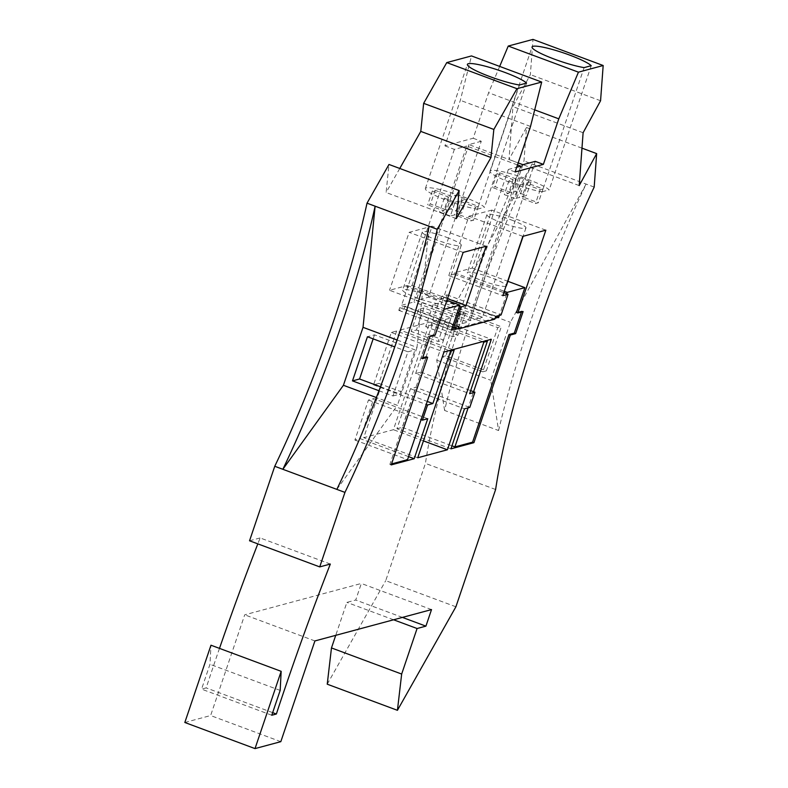<?xml version="1.0" encoding="UTF-8"?>
<svg xmlns="http://www.w3.org/2000/svg" width="788" height="788" viewBox="0 0 788 788"><rect width="100%" height="100%" fill="white"/><g stroke="black" fill="none" stroke-linecap="round" stroke-linejoin="round"><path stroke-width="0.59" stroke-dasharray="3.94 2.96" d="M280.814 741.666L210.623 715.543L244.713 614.827L361.328 583.465L355.723 600.023L346.887 602.396L335.737 635.335M184.825 722.488L210.623 715.543M314.904 640.94L244.713 614.827M431.519 609.587L361.328 583.465M402.432 617.408L355.723 600.023M393.596 619.782L346.887 602.396M455.907 606.79L385.716 580.667L425.421 463.393A288.566 59.07 -69.6 0 1 523.99 160.969L526.463 127.489L509.009 159.481L512.919 106.626L530.373 74.633L532.984 39.4M327.237 684.191L385.716 580.667M495.613 489.506L425.421 463.393M444.59 410.45L436.769 360.175L456.38 302.228L532.087 163.983A288.566 59.07 110.4 0 0 444.59 410.45L498.587 430.534L490.766 380.269L510.378 322.322L586.085 184.067A288.566 59.07 110.4 0 0 498.587 430.534M594.182 187.081L523.99 160.969M436.769 360.175L490.766 380.269M456.38 302.228L510.378 322.322M460.803 311.644L445.85 355.792L486.344 370.862L501.296 326.705L460.803 311.644L457.267 312.59L442.324 356.737L482.817 371.808L497.76 327.66L501.296 326.705M445.85 355.792L442.324 356.737M457.267 312.59L497.76 327.66M486.344 370.862L482.817 371.808M581.968 148.144L526.463 127.489M579.2 185.594L509.009 159.481M583.11 132.739L512.919 106.626M600.564 100.756L530.373 74.633M534.688 109.877L488.599 92.728L473.184 138.255L444.915 145.859L460.33 100.322L471.5 55.928M499.671 66.419L488.599 92.728M535.279 161.363L482.502 317.269L428.514 297.184L416.143 300.504L470.141 320.598L482.502 317.269M473.184 138.255L481.281 141.269L428.514 297.184M515.106 171.971L508.358 169.459L516.721 167.214M517.489 164.928L466.732 146.046L413.956 301.962L401.594 305.281L455.582 325.375L467.954 322.046L413.956 301.962M444.915 145.859L454.361 149.375L466.732 146.046M481.281 141.269L468.919 144.598L518.169 162.919M508.358 169.459L455.582 325.375M520.73 166.14L467.954 322.046M454.361 149.375L401.594 305.281M530.521 126.444L460.33 100.322M445.624 319.406L450.923 317.978L423.924 307.931L418.625 309.359L445.624 319.406L438.148 341.48L443.447 340.052L416.448 330.005L411.149 331.433L438.148 341.48M438.473 303.153L433.173 304.582L460.172 314.629L465.472 313.2L438.473 303.153L431.006 325.227L425.707 326.656L452.696 336.703L457.995 335.274L431.006 325.227M468.919 144.598L416.143 300.504M522.907 164.682L470.141 320.598M450.923 317.978L443.447 340.052M482.483 341.667L429.844 322.085L400.156 330.064L363.731 437.685L393.419 429.706L429.844 322.085M452.804 349.655L400.156 330.064M418.625 309.359L411.149 331.433M423.924 307.931L416.448 330.005M460.172 314.629L452.696 336.703M433.173 304.582L425.707 326.656M465.472 313.2L457.995 335.274M495.169 318.194L456.744 328.527M506.733 293.766L499.405 315.407M521.439 311.989L521.764 311.043L516.465 312.472M469.786 407.406L468.436 406.904L468.111 407.859M450.943 448.845L396.945 428.751L410.489 388.74L415.798 387.312L468.436 406.904L473.578 391.725M426.298 356.777L389.873 464.398L391.547 463.945M435.124 335.205L433.774 334.703L428.475 336.131L420.999 358.205L422.673 357.752M433.774 334.703L442.176 309.861L443.851 309.418M447.486 298.672L412.035 285.483L406.736 286.911L459.384 306.493M406.736 286.911L407.209 285.522L389.538 290.279L442.176 309.861M412.035 285.483L432.119 226.156L409.149 232.332L389.538 290.279M405.032 306.177L404.096 308.935L398.797 310.364L399.733 307.606L405.032 306.177L459.03 326.271M396.63 331.009L378.88 383.441L373.581 384.869L391.331 332.438L396.63 331.009L449.268 350.601M408.568 456.626L360.195 438.63L354.896 440.059L368.439 400.048L373.739 398.62L427.736 418.714M360.195 438.63L373.739 398.62M440.847 299.056L441.782 296.298L447.082 294.87L446.146 297.628L440.847 299.056L494.844 319.15M545.838 230.185L491.84 210.091L472.229 268.048L454.558 272.796L454.095 274.175L448.786 275.603L502.783 295.687M491.84 210.091L468.87 216.267L448.786 275.603M396.945 428.751L402.254 427.332L415.798 387.312M415.631 373.561L433.38 321.13L438.68 319.701L420.93 372.133L415.631 373.561L469.628 393.655M399.733 307.606L452.381 327.187M398.797 310.364L451.445 329.945M407.209 285.522L446.934 300.307M486.117 246.24L432.119 226.156M404.096 308.935L454.184 327.572M463.147 252.416L409.149 232.332M446.727 237.365A20.596 2.906 -161.3 0 1 461.295 245.295A20.596 2.906 -161.3 0 1 436.838 240.025A20.596 2.906 -161.3 0 1 422.269 232.086A20.596 2.906 -161.3 0 1 446.727 237.365M427.116 295.313A20.596 2.906 -161.3 0 1 441.684 303.252A20.596 2.906 -161.3 0 1 417.226 297.972A20.596 2.906 -161.3 0 1 402.658 290.043A20.596 2.906 -161.3 0 1 427.116 295.313M429.824 336.624L428.475 336.131M422.348 358.707L420.999 358.205M391.222 464.9L389.873 464.398M354.896 440.059L407.544 459.65M373.581 384.869L426.219 404.461M391.331 332.438L443.969 352.029M368.439 400.048L421.087 419.64M378.88 383.441L427.244 401.437M433.38 321.13L486.019 340.721M438.68 319.701L491.318 339.293M410.489 388.74L464.487 408.834M420.93 372.133L470.643 390.631M402.254 427.332L451.967 445.821M523.114 311.546L521.764 311.043M472.229 268.048L507.886 281.316M454.558 272.796L504.271 291.294M505.995 286.192A20.596 2.906 -161.3 0 1 481.892 280.587A20.596 2.906 -161.3 0 1 467.323 272.648A20.596 2.906 -161.3 0 1 491.781 277.928A20.596 2.906 -161.3 0 1 506.349 285.857M447.082 294.87L501.079 314.964M446.146 297.628L496.233 316.264M454.095 274.175L503.808 292.673M441.782 296.298L495.78 316.382M522.868 236.361L468.87 216.267M511.402 219.98A20.596 2.906 -161.3 0 1 525.96 227.909A20.596 2.906 -161.3 0 1 501.503 222.64A20.596 2.906 -161.3 0 1 486.935 214.7A20.596 2.906 -161.3 0 1 511.402 219.98M417.729 457.779L363.731 437.685M423.442 440.876L393.419 429.706M456.311 218.64L386.12 192.518L388.986 164.456M399.762 168.465L386.12 192.518M397.113 340.012L417.019 347.419L429.115 226.274M336.85 489.378L397.408 405.367L376.359 397.546M417.019 347.419L397.408 405.367M330.33 564.05L260.139 537.938A602.091 123.253 110.4 0 0 257.824 543.868M249.54 540.785L260.139 537.938M219.488 648.386A602.091 123.253 110.4 0 0 206.17 687.894L201.57 689.136L209.982 664.294L210.977 645.214M272.648 712.638L206.17 687.894M271.761 715.248L201.57 689.136M280.173 690.416L209.982 664.294M378.969 390.74L392.995 395.96L407.938 351.812L394.778 346.917M407.938 351.812L415 349.911L374.507 334.841L367.444 336.742M374.507 334.841L373.148 338.87M392.995 395.96L400.058 394.059L415 349.911M380.466 386.77L400.058 394.059M519.45 85.005L477.42 209.184L484.531 207.264A31.638 4.472 18.7 0 0 452.588 193.08A31.638 4.472 18.7 0 0 425.362 188.539A31.638 4.472 18.7 0 0 443.772 199.206A31.638 4.472 18.7 0 0 477.42 209.184M526.561 83.085L484.531 207.264M455.07 202.211L459.315 201.068L475.509 207.096L478.336 206.338L462.142 200.31L466.378 199.167L455.582 195.148L451.347 196.291L435.143 190.263L432.316 191.021L448.52 197.049L444.274 198.192L455.07 202.211L450.401 216.011L454.646 214.868L470.84 220.896L473.667 220.138L457.473 214.109L461.709 212.967L450.913 208.948L446.668 210.091L430.475 204.062L427.648 204.821L443.841 210.849L439.606 211.992L450.401 216.011M542.085 191.789L549.197 189.878A31.638 4.472 18.7 0 0 517.253 175.694A31.638 4.472 18.7 0 0 490.028 171.154A31.638 4.472 18.7 0 0 508.437 181.811A31.638 4.472 18.7 0 0 542.085 191.789L584.115 67.61M519.745 184.825L523.981 183.683L540.184 189.711L543.011 188.953L526.808 182.924L531.053 181.782L520.247 177.763L516.012 178.906L499.809 172.877L496.982 173.636L513.185 179.664L508.94 180.807L519.745 184.825L515.066 198.615L519.312 197.483L535.505 203.511L538.332 202.743L522.139 196.724L526.374 195.582L515.579 191.563L511.343 192.705L495.14 186.677L492.313 187.436L508.516 193.464L504.271 194.606L515.066 198.615M591.227 65.7L549.197 189.878M459.315 201.068L454.646 214.868M444.274 198.192L439.606 211.992M448.52 197.049L443.841 210.849M432.316 191.021L427.648 204.821M435.143 190.263L430.475 204.062M451.347 196.291L446.668 210.091M455.582 195.148L450.913 208.948M466.378 199.167L461.709 212.967M462.142 200.31L457.473 214.109M478.336 206.338L473.667 220.138M475.509 207.096L470.84 220.896M523.981 183.683L519.312 197.483M508.94 180.807L504.271 194.606M513.185 179.664L508.516 193.464M496.982 173.636L492.313 187.436M499.809 172.877L495.14 186.677M516.012 178.906L511.343 192.705M520.247 177.763L515.579 191.563M531.053 181.782L526.374 195.582M526.808 182.924L522.139 196.724M543.011 188.953L538.332 202.743M540.184 189.711L535.505 203.511M461.295 245.295L441.684 303.252M422.269 232.086L402.658 290.043M525.96 227.909L523.124 236.292M486.935 214.7L467.323 272.648M425.362 188.539L467.392 64.36M490.028 171.154L532.058 46.975"/><path stroke-width="1.18" d="M281.168 671.337L255.016 748.6L280.814 741.666L314.904 640.94L431.519 609.587L425.914 626.145L417.079 628.519L401.663 674.055L397.428 710.313L455.907 606.79L495.613 489.506A288.566 59.07 -69.6 0 1 594.182 187.081L596.654 153.611L579.2 185.594L583.11 132.739L600.564 100.756L603.175 65.512L578.441 72.171L558.79 118.84L543.375 164.377L515.106 171.971L530.521 126.444L541.691 82.05L516.958 88.699L493.84 129.449L490.973 157.511L456.311 218.64L459.177 190.578L437.212 229.288A284.714 58.282 -69.6 0 1 344.947 492.392L319.731 566.897L330.33 564.05A602.091 123.253 110.4 0 0 276.361 714.017L271.761 715.248L280.173 690.416L281.168 671.337L210.977 645.214L184.825 722.488L255.016 748.6M487.368 341.224L469.628 393.655L474.928 392.227L473.578 391.725L491.318 339.293L452.804 349.655L454.154 350.158L417.729 457.779L447.407 449.79L483.842 342.169L487.368 341.224L486.019 340.721M447.486 298.672L466.033 305.567L460.734 306.995L453.73 327.69L459.03 326.271L458.094 329.029L494.844 319.15L495.78 316.382L501.079 314.964L508.083 294.269L502.783 295.687L522.868 236.361L545.838 230.185L517.815 312.974L523.114 311.546L515.638 333.619L510.338 335.048L473.913 442.669L450.943 448.845L464.487 408.834L469.786 407.406L474.928 392.227M466.033 305.567L486.117 246.24L463.147 252.416L435.124 335.205L429.824 336.624L422.348 358.707L427.648 357.279L391.222 464.9L414.192 458.724L427.736 418.714L422.437 420.142L421.087 419.64L443.969 352.029L452.804 349.655M427.244 401.437L432.878 403.535L427.569 404.963L422.437 420.142M432.878 403.535L450.618 351.103L454.154 350.158M425.914 626.145L402.432 617.408M417.079 628.519L393.596 619.782M401.663 674.055L331.472 647.933L327.237 684.191L397.428 710.313M335.737 635.335L331.472 647.933M596.654 153.611L581.968 148.144M603.175 65.512L532.984 39.4L508.25 46.049L499.671 66.419M578.441 72.171L508.25 46.049M584.115 67.61L591.227 65.7A31.638 4.472 18.7 0 0 559.283 51.515A31.638 4.472 18.7 0 0 532.058 46.975A31.638 4.472 18.7 0 0 550.467 57.642A31.638 4.472 18.7 0 0 584.115 67.61M558.79 118.84L534.688 109.877M543.375 164.377L535.279 161.363L522.907 164.682L518.169 162.919M516.721 167.214L520.73 166.14L517.489 164.928M460.734 306.995L459.384 306.493L451.445 329.945L456.744 328.527L458.094 329.029M499.405 315.407L498.794 317.219L495.169 318.194M517.815 312.974L516.465 312.472L524.867 287.63L507.196 292.378L506.733 293.766L503.808 292.673M468.111 407.859L454.893 446.914L472.564 442.166L508.989 334.545L514.288 333.117L521.439 311.989M391.547 463.945L407.544 459.65L421.087 419.64M422.673 357.752L426.298 356.777L427.648 357.279M459.384 306.493L459.847 305.114L443.851 309.418M453.73 327.69L452.381 327.187M446.934 300.307L459.847 305.114M454.184 327.572L456.744 328.527M414.192 458.724L408.568 456.626M427.569 404.963L426.219 404.461M450.618 351.103L449.268 350.601M470.643 390.631L473.578 391.725M451.967 445.821L454.893 446.914M473.913 442.669L472.564 442.166M510.338 335.048L508.989 334.545M515.638 333.619L514.288 333.117M507.886 281.316L524.867 287.63M504.271 291.294L507.196 292.378M523.124 236.292L506.349 285.857A20.596 2.906 -161.3 0 1 505.995 286.192M496.233 316.264L498.794 317.219M508.083 294.269L506.733 293.766M482.483 341.667L483.842 342.169M447.407 449.79L423.442 440.876M541.691 82.05L471.5 55.928L446.766 62.587L423.649 103.336L420.782 131.399L399.762 168.465M516.958 88.699L446.766 62.587M519.45 85.005L526.561 83.085A31.638 4.472 18.7 0 0 494.618 68.901A31.638 4.472 18.7 0 0 467.392 64.36A31.638 4.472 18.7 0 0 485.802 75.027A31.638 4.472 18.7 0 0 519.45 85.005M493.84 129.449L423.649 103.336M490.973 157.511L420.782 131.399M459.177 190.578L388.986 164.456L367.021 203.176A284.714 58.282 -69.6 0 1 274.756 466.279L249.54 540.785L319.731 566.897M437.212 229.288L367.021 203.176M344.947 492.392L282.853 469.293A284.714 58.282 110.4 0 0 375.127 206.19L363.032 327.335L343.41 385.283L282.853 469.293L274.756 466.279M336.85 489.378A284.714 58.282 110.4 0 0 429.115 226.274M397.113 340.012L363.032 327.335M376.359 397.546L343.41 385.283M257.824 543.868A602.091 123.253 110.4 0 0 219.488 648.386M276.361 714.017L272.648 712.638M394.778 346.917L367.444 336.742L352.492 380.89L378.969 390.74M373.148 338.87L359.564 378.998L380.466 386.77M352.492 380.89L359.564 378.998"/></g></svg>
